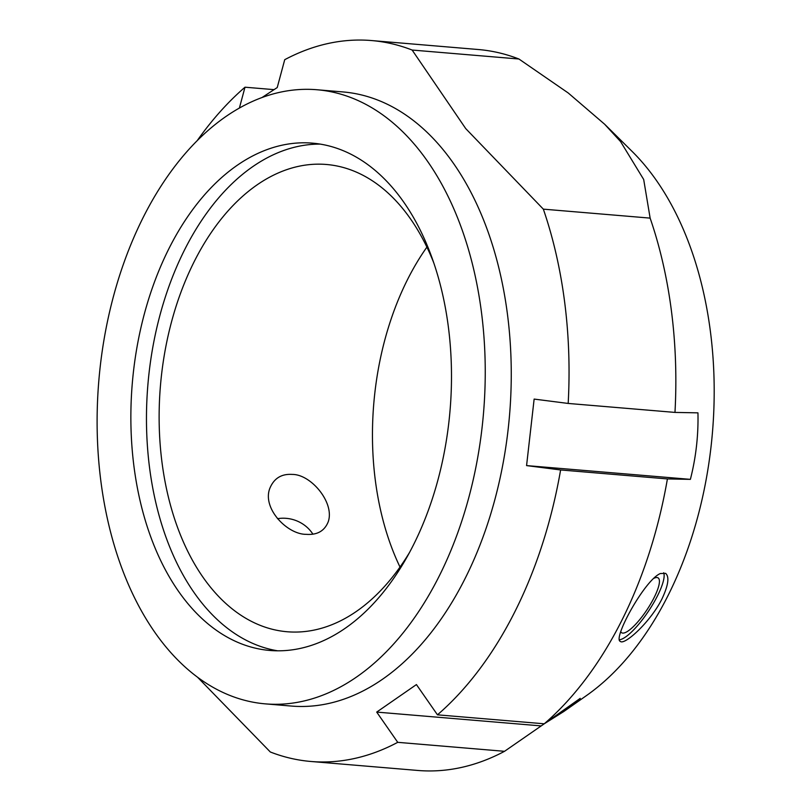<?xml version="1.0" encoding="UTF-8"?>
<svg xmlns="http://www.w3.org/2000/svg" width="811" height="811" viewBox="0 0 811 811"><rect width="100%" height="100%" fill="white"/><g stroke="black" fill="none" stroke-linecap="round" stroke-linejoin="round"><path stroke-width="1.22" d="M412.13 50.039L518.928 59.01L568.217 92.971L604.651 124.245L620.577 141.59L643.681 179.474L650.138 218.118L543.34 209.147L465.717 128.584L412.13 50.039A361.736 226.593 94.8 0 0 371.519 40.55A361.736 226.593 94.8 0 0 284.722 59.69L277.23 87.547L262.014 97.533M239.387 108.056L244.993 87.203L273.966 89.636M316.979 89.747L343.002 91.937A308.139 193.028 94.8 0 1 442.786 149.285A308.139 193.028 94.8 0 1 494.507 500.904A308.139 193.028 94.8 0 1 291.382 706.057L265.369 703.867A308.139 193.028 94.8 0 1 98.83 380.643A308.139 193.028 94.8 0 1 316.979 89.747A308.139 193.028 94.8 0 1 416.763 147.095A308.139 193.028 94.8 0 1 468.494 498.714A308.139 193.028 94.8 0 1 265.369 703.867M197.174 140.688A361.736 226.593 94.8 0 1 244.993 87.203M197.549 677.226L270.316 751.99A361.736 226.593 94.8 0 0 310.927 761.478L417.726 770.45A361.736 226.593 94.8 0 0 504.533 751.31L397.735 742.329A361.736 226.593 94.8 0 1 310.927 761.478M397.735 742.329L376.699 712.088L416.428 684.575L437.464 714.826L544.252 723.797L504.533 751.31M560.614 469.954L526.572 465.595L690.384 479.362L667.412 478.926L560.614 469.954A361.736 226.593 94.8 0 1 437.464 714.826M526.572 465.595L534.135 399.083L568.176 403.442L674.975 412.414L697.947 412.85C698.484 435.274 695.97 457.445 690.384 479.362M543.34 209.147A361.736 226.593 94.8 0 1 568.176 403.442M376.699 712.088L540.521 725.855M667.412 478.926A361.736 226.593 94.8 0 1 544.252 723.797L580.25 698.342L563.787 711.521L544.394 723.696M650.138 218.118A361.736 226.593 94.8 0 1 674.975 412.414M371.519 40.55L478.318 49.522A361.736 226.593 94.8 0 1 518.928 59.01M604.651 124.245L632.225 151.535A308.139 193.028 94.8 0 1 645.708 166.336A308.139 193.028 94.8 0 1 586.505 695.554L563.787 711.521M660.347 573.529L665.618 573.367C669.531 576.783 668.345 585.238 662.05 598.741C650.645 621.834 624.419 645.617 620.324 641.389C612.417 639.21 644.563 579.966 660.347 573.529M292.254 474.425C311.019 474.232 334.862 502.779 328.232 521.767C324.572 530.962 317.233 535.148 306.223 534.337C287.459 534.54 262.206 508.69 269.728 488.607C273.834 478.429 281.346 473.705 292.254 474.425M277.474 518.695A32.937 30.068 -162.1 0 1 312.884 534.145M653.453 578.527A32.937 8.394 -56.3 0 1 658.157 577.919A32.937 8.394 -56.3 0 1 646.854 609.973A32.937 8.394 -56.3 0 1 621.581 632.702A32.937 8.394 -56.3 0 1 620.729 631.668M663.682 572.769A40.864 10.421 -56.3 0 1 657.549 595.72A40.864 10.421 -56.3 0 1 619.361 639.767M277.686 650.817A254.553 159.453 94.8 0 1 147.886 384.769A254.553 159.453 94.8 0 1 320.274 144.105M409.464 552.585A234.46 146.872 94.8 0 1 287.155 631.749A234.46 146.872 94.8 0 1 160.436 385.823A234.46 146.872 94.8 0 1 326.417 164.481A234.46 146.872 94.8 0 1 402.347 208.123A234.46 146.872 94.8 0 1 433.804 262.957M394.927 190.524A254.553 159.453 94.8 0 1 437.656 480.994A254.553 159.453 94.8 0 1 269.86 650.463A254.553 159.453 94.8 0 1 132.284 383.451A254.553 159.453 94.8 0 1 312.499 143.152A254.553 159.453 94.8 0 1 394.927 190.524M400.005 567.051A234.46 146.872 94.8 0 1 426.9 247.122"/></g></svg>
